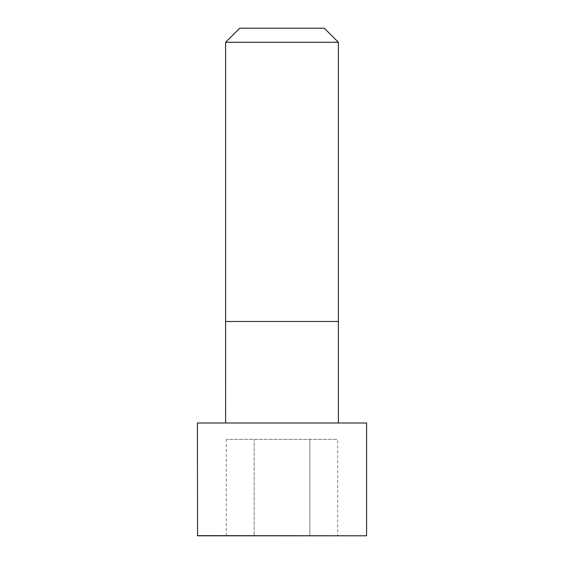 <?xml version="1.0" encoding="UTF-8"?>
<svg xmlns="http://www.w3.org/2000/svg" width="564" height="564" viewBox="0 0 564 564"><rect width="100%" height="100%" fill="white"/><g stroke="black" fill="none" stroke-linecap="round" stroke-linejoin="round"><path stroke-width="0.42" stroke-dasharray="2.82 2.11" d="M282 423L225.607 423L282 423M197.4 423L366.6 423M225.6 42.3L338.4 42.3M239.7 28.2L324.3 28.2M197.555 535.8L366.445 535.8M337.681 535.8L309.84 535.8L337.681 535.8L337.681 439.356L226.319 439.356L337.681 439.356M254.16 535.8L309.84 535.8L226.319 535.8L254.16 535.8L254.16 439.356L254.16 535.8M309.84 535.8L309.84 439.356L309.84 535.8M226.319 535.8L226.319 439.356M225.6 321.48L338.4 321.48M197.4 535.645L366.6 535.645"/><path stroke-width="0.85" d="M366.6 535.645L366.6 423L197.4 423L197.555 535.8L366.445 535.8L197.4 535.645M282 42.3L225.6 42.3L225.6 321.48L338.4 321.48L338.4 42.3L282 42.3M338.4 42.3L324.3 28.2L239.7 28.2L225.6 42.3M338.393 423L338.4 321.48M225.607 423L225.6 321.48"/></g></svg>
